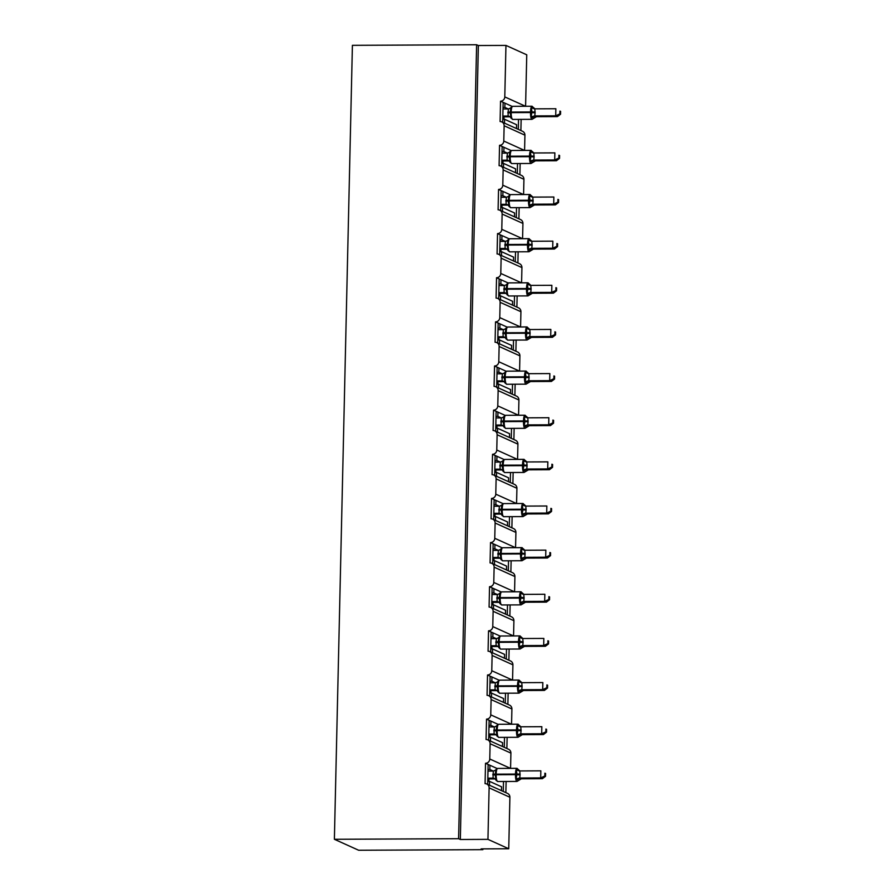 <?xml version="1.0" encoding="UTF-8"?>
<svg xmlns="http://www.w3.org/2000/svg" width="895" height="895" viewBox="0 0 895 895"><rect width="100%" height="100%" fill="white"/><g stroke="black" fill="none" stroke-linecap="round" stroke-linejoin="round"><path stroke-width="1.34" d="M502.699 122.313L503.147 102.343L500.551 101.169A4.274 4.117 114.3 0 0 504.791 96.906L505.955 45.41L478.355 45.533L476.621 44.75L352.406 45.332L334.383 839.286L358.649 850.25L482.864 849.668L482.886 848.874M500.551 101.169L500.092 121.541A4.274 4.117 -65.7 0 1 504.131 125.759L503.784 141.041A4.274 4.117 114.3 0 1 499.544 145.303L499.086 165.676A4.274 4.117 -65.7 0 1 503.135 169.905L502.789 185.175A4.274 4.117 114.3 0 1 498.549 189.449L498.09 209.822A4.274 4.117 -65.7 0 1 502.129 214.039L501.782 229.321A4.274 4.117 114.3 0 1 497.542 233.584L497.083 253.956A4.274 4.117 -65.7 0 1 501.133 258.185L500.786 273.456A4.274 4.117 114.3 0 1 496.546 277.73L496.087 298.091A4.274 4.117 -65.7 0 1 500.126 302.32L499.779 317.602A4.274 4.117 114.3 0 1 495.539 321.864L495.08 342.237A4.274 4.117 -65.7 0 1 499.119 346.466L498.783 361.737A4.274 4.117 114.3 0 1 494.543 365.999L494.074 386.371A4.274 4.117 -65.7 0 1 498.123 390.6L497.777 405.882A4.274 4.117 114.3 0 1 493.537 410.145L493.078 430.517A4.274 4.117 -65.7 0 1 497.117 434.746L496.77 450.017A4.274 4.117 114.3 0 1 492.541 454.28L492.071 474.652A4.274 4.117 -65.7 0 1 496.121 478.881L495.774 494.163A4.274 4.117 114.3 0 1 491.534 498.425L491.075 518.798A4.274 4.117 -65.7 0 1 495.114 523.016L494.767 538.298A4.274 4.117 114.3 0 1 490.538 542.56L490.068 562.933A4.274 4.117 -65.7 0 1 494.118 567.161L493.772 582.444A4.274 4.117 114.3 0 1 489.531 586.706L489.073 607.078A4.274 4.117 -65.7 0 1 493.111 611.296L492.765 626.578A4.274 4.117 114.3 0 1 488.536 630.841L488.066 651.213A4.274 4.117 -65.7 0 1 492.116 655.442L491.769 670.724A4.274 4.117 114.3 0 1 487.529 674.987L487.07 695.359A4.274 4.117 -65.7 0 1 491.109 699.577L490.762 714.859A4.274 4.117 114.3 0 1 486.533 719.121L486.063 739.494A4.274 4.117 -65.7 0 1 490.113 743.723L489.766 758.994A4.274 4.117 114.3 0 1 485.526 763.267L488.122 764.442L487.674 784.412M485.526 763.267L485.068 783.64A4.274 4.117 -65.7 0 1 486.723 783.986L507.521 793.395A4.274 4.117 -65.7 0 1 509.904 797.266L508.74 848.762L487.943 839.353L460.332 839.488L478.355 45.533M488.122 764.442L489.923 765.247L489.833 769.499L493.29 771.065L487.976 771.087M489.923 765.247L497.128 768.514M489.833 769.499L488.01 769.51M503.493 781.492L503.27 791.471M506.122 781.48L505.865 792.646M486.533 719.121L489.129 720.296L488.67 740.277M489.129 720.296L490.93 721.113L490.829 725.353L494.297 726.919L488.972 726.953M490.93 721.113L498.135 724.368M490.829 725.353L489.017 725.364M504.5 737.357L504.277 747.325M507.129 737.335L506.872 748.5M487.529 674.987L490.124 676.161L489.677 696.131M490.124 676.161L491.937 676.978L491.836 681.218L495.293 682.784M491.937 676.978L499.142 680.234M491.836 681.218L490.012 681.229M505.496 693.211L505.272 703.19M508.125 693.2L507.868 704.365M488.536 630.841L491.131 632.015L490.673 651.996M491.131 632.015L492.932 632.832L492.832 637.072L496.3 638.638M492.932 632.832L500.137 636.088M492.832 637.072L491.019 637.083M506.503 649.076L506.279 659.044M509.132 649.065L508.875 660.219M489.531 586.706L492.127 587.881L491.679 607.862M492.127 587.881L493.939 588.697L493.839 592.938L497.296 594.504M493.939 588.697L501.144 591.953M493.839 592.938L492.015 592.949M507.499 604.93L507.275 614.91M510.128 604.919L509.881 616.084M490.538 542.56L493.134 543.735L492.675 563.716M493.134 543.735L494.935 544.552L494.845 548.803L498.302 550.358M494.935 544.552L502.14 547.807M494.845 548.803L493.022 548.803M508.505 560.796L508.282 570.764M511.134 560.785L510.877 571.939M491.534 498.425L494.141 499.6L493.682 519.581M494.141 499.6L495.942 500.417L495.841 504.657L499.298 506.223L493.984 506.246M495.942 500.417L503.147 503.672M495.841 504.657L494.018 504.668M509.501 516.65L509.277 526.629M512.13 516.639L511.884 527.804M492.541 454.28L495.136 455.454L494.689 475.435M495.136 455.454L496.938 456.271L496.848 460.522L500.305 462.077L494.991 462.111M496.938 456.271L504.142 459.527M496.848 460.522L495.024 460.522M510.508 472.515L510.284 482.483M513.137 472.504L512.88 483.658M493.537 410.145L496.143 411.32L495.685 431.3M496.143 411.32L497.944 412.136L497.844 416.376L501.301 417.943L495.987 417.965M497.944 412.136L505.149 415.392M497.844 416.376L496.02 416.388M511.515 428.369L511.28 438.349M514.133 428.358L513.887 439.523M494.543 365.999L497.139 367.174L496.691 387.155M497.139 367.174L498.94 367.99L498.851 372.242L502.308 373.797L496.993 373.83M498.94 367.99L506.145 371.246M498.851 372.242L497.027 372.242M512.511 384.235L512.287 394.203M515.14 384.223L514.882 395.389M495.539 321.864L498.146 323.039L497.687 343.02M498.146 323.039L499.947 323.856L499.846 328.096L503.303 329.662L497.989 329.684M499.947 323.856L507.152 327.111M499.846 328.096L498.023 328.107M513.517 340.089L513.283 350.068M516.135 340.078L515.889 351.243M496.546 277.73L499.142 278.904L498.694 298.874M499.142 278.904L500.943 279.71L500.853 283.961L504.31 285.527L498.996 285.55M500.943 279.71L508.147 282.977M500.853 283.961L499.03 283.972M514.513 295.954L514.289 305.933M517.142 295.943L516.885 307.108M497.542 233.584L500.148 234.758L499.69 254.739M500.148 234.758L501.95 235.575L501.849 239.815L505.306 241.381M501.95 235.575L509.154 238.831M501.849 239.815L500.025 239.826M515.52 251.808L515.285 261.787M518.138 251.797L517.892 262.962M498.549 189.449L501.144 190.624L500.697 210.594M501.144 190.624L502.945 191.429L502.856 195.681L506.313 197.247M502.945 191.429L510.15 194.696M502.856 195.681L501.032 195.692M516.516 207.674L516.292 217.653M519.145 207.662L518.887 218.827M499.544 145.303L502.151 146.478L501.692 166.459M502.151 146.478L503.952 147.295L503.851 151.535L507.32 153.101M503.952 147.295L511.157 150.55M503.851 151.535L502.039 151.546M517.523 163.539L517.299 173.507M520.152 163.516L519.894 174.682M501.468 790.654L501.558 786.806L489.565 781.38L487.741 781.391M489.475 785.228L489.565 781.38M502.464 746.508L502.554 742.66L490.561 737.245L488.737 737.245M490.471 741.094L490.561 737.245M503.471 702.374L503.561 698.525L491.568 693.099L489.744 693.11M491.478 696.948L491.568 693.099M504.478 658.228L504.556 654.379L492.563 648.965L490.751 648.965M492.485 652.813L492.563 648.965M505.474 614.093L505.563 610.245L493.57 604.819L491.747 604.83M493.481 608.667L493.57 604.819M506.481 569.947L506.559 566.099L494.566 560.684L492.753 560.695M494.487 564.532L494.566 560.684M507.476 525.812L507.566 521.964L495.573 516.538L493.749 516.549M495.483 520.387L495.573 516.538M508.483 481.678L508.561 477.818L496.568 472.403L494.756 472.415M496.49 476.252L496.568 472.403M509.479 437.532L509.568 433.683L497.575 428.257L495.752 428.269M497.486 432.106L497.575 428.257M510.486 393.397L510.575 389.549L498.582 384.123L496.759 384.134M498.493 387.971L498.582 384.123M511.481 349.251L511.571 345.403L499.578 339.977L497.754 339.988M499.488 343.837L499.578 339.977M512.488 305.117L512.578 301.268L500.585 295.842L498.761 295.853M500.495 299.691L500.585 295.842M513.484 260.971L513.573 257.122L501.58 251.708L499.757 251.708M501.491 255.556L501.58 251.708M514.491 216.836L514.58 212.988L502.587 207.562L500.764 207.573M502.498 211.41L502.587 207.562M515.486 172.69L515.576 168.842L503.583 163.427L501.759 163.427M503.493 167.275L503.583 163.427M503.147 102.343L504.948 103.16L504.858 107.4L508.315 108.966M504.948 103.16L512.164 106.415M504.858 107.4L503.035 107.411M518.518 119.393L518.294 129.372M521.147 119.382L520.89 130.547M516.493 128.556L516.583 124.707L504.59 119.281L502.766 119.292M504.5 123.13L504.59 119.281M487.943 839.353L489.106 787.857A4.274 4.117 -65.7 0 0 486.723 783.986M482.864 849.668L481.13 848.885L508.74 848.762M525.589 106.27L526.752 54.808L505.955 45.41M524.582 150.416L524.929 135.167A4.274 4.117 -65.7 0 0 522.546 131.296L501.748 121.888M523.586 194.551L523.933 179.302A4.274 4.117 -65.7 0 0 521.55 175.431L500.752 166.034M522.579 238.685L522.926 223.448A4.274 4.117 -65.7 0 0 520.543 219.566L499.746 210.168M521.584 282.831L521.93 267.583A4.274 4.117 -65.7 0 0 519.547 263.712L498.75 254.314M520.577 326.966L520.924 311.717A4.274 4.117 -65.7 0 0 518.541 307.846L497.743 298.449M519.581 371.112L519.917 355.863A4.274 4.117 -65.7 0 0 517.545 351.992L496.747 342.595M518.574 415.246L518.921 399.998A4.274 4.117 -65.7 0 0 516.538 396.127L495.74 386.729M517.567 459.392L517.914 444.144A4.274 4.117 -65.7 0 0 515.542 440.273L494.745 430.864M516.572 503.527L516.918 488.278A4.274 4.117 -65.7 0 0 514.535 484.408L493.738 475.01M515.565 547.673L515.912 532.424A4.274 4.117 -65.7 0 0 513.529 528.553L492.731 519.145M514.569 591.808L514.916 576.559A4.274 4.117 -65.7 0 0 512.533 572.688L491.735 563.291M513.562 635.953L513.909 620.705A4.274 4.117 -65.7 0 0 511.526 616.834L490.728 607.425M512.567 680.088L512.913 664.84A4.274 4.117 -65.7 0 0 510.53 660.969L489.733 651.571M511.56 724.234L511.906 708.985A4.274 4.117 -65.7 0 0 509.523 705.115L488.726 695.706M510.564 768.369L510.911 753.12A4.274 4.117 -65.7 0 0 508.528 749.249L487.73 739.852M460.332 839.488L458.598 838.704L476.621 44.75M334.383 839.286L458.598 838.704M504.332 102.869L503.135 102.88M503.337 147.015L502.14 147.015M502.33 191.15L501.133 191.161M501.334 235.295L500.137 235.295M500.327 279.43L499.13 279.441M499.32 323.576L498.135 323.576M498.325 367.711L497.128 367.722M497.318 411.857L496.132 411.857M496.322 455.991L495.125 456.002M495.315 500.137L494.118 500.137M494.32 544.272L493.123 544.283M493.313 588.418L492.116 588.418M492.317 632.552L491.12 632.564M491.31 676.698L490.113 676.698M490.315 720.833L489.117 720.833M489.308 764.968L488.111 764.979M510.027 108.452A3.132 3.11 29.6 0 0 511 107.411L510.139 112.725L511.269 118.464M560.55 114.224L560.617 111.394L559.923 111.081L559.856 113.911L560.55 114.224L557.428 116.596L536.485 116.697A3.132 3.11 29.6 0 0 533.7 118.241L531.093 116.853L531.966 111.774L531.306 107.736L533.935 107.903M557.428 116.596L555.706 115.813L534.751 115.914L536.485 116.697L532.033 119.326A6.12 1.499 -90.3 0 1 531.865 119.292A6.12 1.499 -90.3 0 1 530.511 112.535L535.109 112.804L534.751 115.914A3.132 2.651 -78.8 0 0 532.402 117.659M559.856 113.911L555.706 115.813L555.862 108.742L534.785 108.843L535.109 112.804M559.923 111.081L560.617 111.394M503.001 108.989L508.338 108.966L511.437 107.825M502.822 116.853L509.792 116.82L508.047 116.048L508.338 108.966M502.845 116.059L508.058 116.037M511.235 116.954L508.181 116.037M531.093 116.853L534.628 115.914M531.306 107.736L534.293 108.787M509.031 152.586A3.132 3.11 29.6 0 0 509.993 151.557L509.143 156.86L510.262 162.599M559.543 158.359L559.61 155.54L558.916 155.227L558.86 158.046L559.543 158.359L556.433 160.742L535.478 160.843A3.132 3.11 29.6 0 0 532.704 162.387L530.097 160.999L530.97 155.909L530.299 151.87L532.939 152.038M556.433 160.742L554.699 159.959L533.756 160.048L535.49 160.831L531.026 163.472A6.12 1.499 -90.3 0 1 530.858 163.438A6.12 1.499 -90.3 0 1 529.504 156.681L534.102 156.938L533.756 160.048A3.132 2.651 -78.8 0 0 531.395 161.794M558.86 158.046L554.699 159.959L554.855 152.877L533.789 152.978L534.102 156.938M558.916 155.227L559.61 155.54M501.994 153.134L507.342 153.101L510.441 151.96M501.815 160.999L508.785 160.966L507.051 160.183L507.342 153.101M501.838 160.205L507.051 160.183A3.132 3.11 29.6 0 1 509.758 161.894M510.228 161.089L507.174 160.183M530.097 160.999L533.621 160.06M530.299 151.87L533.286 152.922M508.024 196.732A3.132 3.11 29.6 0 0 508.998 195.692L508.136 201.006L509.266 206.745M558.547 202.505L558.614 199.674L557.921 199.361L557.853 202.192L558.547 202.505L555.426 204.877L534.483 204.977A3.132 3.11 29.6 0 0 531.697 206.521L529.09 205.134L529.963 200.055L529.303 196.016L531.932 196.184M555.426 204.877L553.692 204.094L532.749 204.194L534.483 204.977L530.03 207.606A6.12 1.499 -90.3 0 1 529.862 207.573A6.12 1.499 -90.3 0 1 528.509 200.816L533.107 201.084L532.749 204.194M557.853 202.192L553.692 204.094L553.86 197.023L532.782 197.113L533.107 201.084M557.921 199.361L558.614 199.674M500.999 197.269L506.335 197.247L509.434 196.106M500.82 205.134L507.778 205.1L506.044 204.328L506.335 197.247M500.831 204.34L506.055 204.317A3.132 3.11 29.6 0 1 508.763 206.04M509.233 205.235L506.178 204.317M529.09 205.134L532.626 204.194M529.303 196.016L532.279 197.068M507.029 240.867A3.132 3.11 29.6 0 0 507.991 239.838L507.141 245.14L508.259 250.88M557.54 246.64L557.607 243.82L556.914 243.507L556.858 246.326L557.54 246.64L554.43 249.023L533.476 249.112A3.132 3.11 29.6 0 0 530.701 250.667L528.095 249.28L528.945 245.04L528.296 240.151L530.936 240.319M554.43 249.023L552.696 248.239L531.742 248.329L533.487 249.112L529.023 251.752A6.12 1.499 -90.3 0 1 528.856 251.719A6.12 1.499 -90.3 0 1 527.502 244.962L532.1 245.219L531.742 248.329M556.858 246.326L552.696 248.239L552.853 241.158L531.787 241.258L532.1 245.219M556.914 243.507L557.607 243.82M499.992 241.404L505.328 241.381L508.438 240.24M499.813 249.269L506.783 249.246L505.048 248.463L505.328 241.381M499.835 248.486L505.048 248.463A3.132 3.11 29.6 0 1 507.756 250.175M508.226 249.369L505.172 248.463M528.095 249.28L531.619 248.34M528.296 240.151L531.283 241.202M506.022 285.013A3.132 3.11 29.6 0 0 506.995 283.972L506.134 289.275L507.264 295.026M556.545 290.786L556.612 287.955L555.918 287.642L555.851 290.472L556.545 290.786L553.423 293.157L551.689 292.374L530.746 292.475L532.48 293.247A3.132 3.11 29.6 0 0 529.695 294.802L527.088 293.415L527.961 288.324L527.289 284.297L529.929 284.465M553.423 293.157L532.357 293.258L528.028 295.887A6.12 1.499 -90.3 0 1 527.86 295.853A6.12 1.499 -90.3 0 1 526.506 289.096L531.104 289.365L530.746 292.475M555.851 290.472L551.689 292.374L551.857 285.304L530.78 285.393L531.104 289.365M555.918 287.642L556.612 287.955M498.817 293.415L505.776 293.381L504.042 292.609L504.332 285.516L507.431 284.386M498.828 292.62L504.042 292.598A3.132 3.11 29.6 0 1 506.76 294.321M507.23 293.515L504.176 292.598M527.088 293.415L530.623 292.475M527.289 284.297L530.276 285.348M505.015 329.147A3.132 3.11 29.6 0 0 505.988 328.118L505.138 333.421L506.257 339.16M555.538 334.92L555.605 332.101L554.911 331.788L554.844 334.607L555.538 334.92L552.428 337.303L531.473 337.393A3.132 3.11 29.6 0 0 528.699 338.948L526.081 337.56L526.942 333.32L526.294 328.431L528.923 328.599M552.428 337.303L550.693 336.52L529.739 336.609L531.485 337.393L527.021 340.033A6.12 1.499 -90.3 0 1 526.853 339.988A6.12 1.499 -90.3 0 1 525.499 333.231L530.097 333.499L529.739 336.609M554.844 334.607L550.693 336.52L550.85 329.438L529.784 329.539L530.097 333.499M554.911 331.788L555.605 332.101M497.81 337.549L504.78 337.516L503.046 336.744L503.326 329.662L506.436 328.521M497.833 336.766L503.046 336.733A3.132 3.11 29.6 0 1 505.753 338.455M506.223 337.65L503.169 336.744M526.081 337.56L529.616 336.621M526.294 328.431L529.281 329.483M504.019 373.293A3.132 3.11 29.6 0 0 504.993 372.253L504.131 377.556L505.261 383.306M554.542 379.066L554.609 376.236L553.915 375.922L553.848 378.753L554.542 379.066L551.421 381.438L530.478 381.538A3.132 3.11 29.6 0 0 527.692 383.082L525.085 381.695L525.958 376.605L525.287 372.566L527.927 372.745M551.421 381.438L549.687 380.655L528.744 380.755L530.478 381.538L526.025 384.168A6.12 1.499 -90.3 0 1 525.857 384.134A6.12 1.499 -90.3 0 1 524.504 377.377L529.102 377.634L528.744 380.755M553.848 378.753L549.687 380.655L549.854 373.584L528.777 373.674L529.102 377.634M553.915 375.922L554.609 376.236M496.814 381.695L503.773 381.662L502.039 380.89L502.33 373.797L505.429 372.667M496.826 380.901L502.039 380.878A3.132 3.11 29.6 0 1 504.758 382.601M505.216 381.785L502.162 380.878M525.085 381.695L528.621 380.755M525.287 372.566L528.274 373.618M503.012 417.428A3.132 3.11 29.6 0 0 503.986 416.399L503.135 421.702L504.254 427.441M553.535 423.201L553.602 420.381L552.909 420.068L552.841 422.887L553.535 423.201L550.425 425.584L548.691 424.801L527.737 424.89L529.482 425.673A3.132 3.11 29.6 0 0 526.685 427.228L524.078 425.841L524.94 421.601L524.291 416.712L526.92 416.88M550.425 425.584L529.348 425.684L525.018 428.313A6.12 1.499 -90.3 0 1 524.85 428.269A6.12 1.499 -90.3 0 1 523.497 421.511L528.095 421.78L527.737 424.89M552.841 422.887L548.691 424.801L548.848 417.719L527.781 417.82L528.095 421.78M552.909 420.068L553.602 420.381M495.808 425.83L502.777 425.796L501.043 425.024L501.323 417.943L504.422 416.801M495.83 425.047L501.043 425.013A3.132 3.11 29.6 0 1 503.751 426.736M504.221 425.93L501.166 425.024M524.078 425.841L527.614 424.901M524.291 416.712L527.278 417.764M502.017 461.574A3.132 3.11 29.6 0 0 502.979 460.533L502.129 465.836L503.247 471.575M552.539 467.347L552.595 464.516L551.913 464.203L551.846 467.033L552.539 467.347L549.418 469.718L528.475 469.819A3.132 3.11 29.6 0 0 525.689 471.363L523.083 469.976L523.955 464.885L523.284 460.847L525.924 461.026M549.418 469.718L547.684 468.935L526.741 469.036L528.475 469.819L524.011 472.448A6.12 1.499 -90.3 0 1 523.855 472.415A6.12 1.499 -90.3 0 1 522.501 465.657L527.088 465.915L526.741 469.036A3.132 2.651 -78.8 0 0 524.392 470.781M551.846 467.033L547.684 468.935L547.852 461.865L526.775 461.954L527.088 465.915M551.913 464.203L552.595 464.516M494.812 469.976L501.771 469.942L500.036 469.159L500.327 462.077L503.426 460.947M494.823 469.181L500.036 469.159A3.132 3.11 29.6 0 1 502.744 470.882M503.214 470.065L500.16 469.159M523.083 469.976L526.618 469.036M523.284 460.847L526.271 461.898M501.01 505.709A3.132 3.11 29.6 0 0 501.983 504.679L501.122 509.982L502.252 515.721M551.533 511.481L551.6 508.651L550.906 508.349L550.839 511.168L551.533 511.481L548.422 513.853L527.468 513.954A3.132 3.11 29.6 0 0 524.683 515.509L522.076 514.122L522.937 509.881L522.288 504.993L524.917 505.16M548.422 513.853L546.688 513.07L525.734 513.171L527.479 513.954L523.016 516.594A6.12 1.499 -90.3 0 1 522.848 516.549A6.12 1.499 -90.3 0 1 521.494 509.792L526.092 510.06L525.734 513.171A3.132 2.651 -78.8 0 0 523.385 514.916M550.839 511.168L546.688 513.07L546.845 505.999L525.779 506.1L526.092 510.06M550.906 508.349L551.6 508.651M493.805 514.11L500.775 514.077L499.03 513.305L499.32 506.223L502.419 505.082M493.827 513.316L499.041 513.294A3.132 3.11 29.6 0 1 501.748 515.017M502.218 514.211L499.164 513.294M522.076 514.122L525.611 513.171M522.288 504.993L525.275 506.044M500.014 549.854A3.132 3.11 29.6 0 0 500.976 548.814L500.126 554.117L501.245 559.856M550.537 555.627L550.593 552.797L549.899 552.483L549.843 555.314L550.537 555.627L547.416 557.999L526.473 558.1A3.132 3.11 29.6 0 0 523.687 559.644L521.08 558.256L521.953 553.166L521.282 549.127L523.922 549.306M547.416 557.999L545.681 557.216L524.738 557.317L526.473 558.1L522.009 560.729A6.12 1.499 -90.3 0 1 521.841 560.695A6.12 1.499 -90.3 0 1 520.498 553.938L525.085 554.195L524.738 557.317A3.132 2.651 -78.8 0 0 522.389 559.062M549.843 555.314L545.681 557.216L545.849 550.145L524.772 550.235L525.085 554.195M549.899 552.483L550.593 552.797M492.988 550.391L498.325 550.358L501.424 549.228M492.809 558.256L499.768 558.223L498.034 557.44L498.325 550.358M492.821 557.462L498.034 557.44A3.132 3.11 29.6 0 1 500.741 559.162M501.211 558.346L498.157 557.44M521.08 558.256L524.615 557.317M521.282 549.127L524.269 550.179M499.007 593.989A3.132 3.11 29.6 0 0 499.981 592.96L499.119 598.263L500.249 604.002M549.53 599.762L549.597 596.931L548.903 596.618L548.836 599.449L549.53 599.762L546.42 602.134L525.466 602.234A3.132 3.11 29.6 0 0 522.68 603.789L520.073 602.402L520.946 597.312L520.286 593.273L522.915 593.441M546.42 602.134L544.686 601.35L523.732 601.451L525.466 602.234L521.013 604.875A6.12 1.499 -90.3 0 1 520.845 604.83A6.12 1.499 -90.3 0 1 519.492 598.073L524.09 598.341L523.732 601.451A3.132 2.651 -78.8 0 0 521.382 603.196M548.836 599.449L544.686 601.35L544.842 594.28L523.765 594.381L524.09 598.341M548.903 596.618L549.597 596.931M491.981 594.526L497.318 594.504L500.417 593.363M491.803 602.391L498.772 602.357L497.027 601.585L497.318 594.504M491.825 601.597L497.038 601.574M500.215 602.492L497.161 601.574M520.073 602.402L523.609 601.451M520.286 593.273L523.273 594.325M498.012 638.135A3.132 3.11 29.6 0 0 498.974 637.095L498.123 642.397L499.242 648.137M548.534 643.908L548.59 641.077L547.897 640.764L547.841 643.594L548.534 643.908L545.413 646.279L524.47 646.38A3.132 3.11 29.6 0 0 521.684 647.924L519.078 646.537L519.95 641.447L519.279 637.408L521.919 637.587M545.413 646.279L543.679 645.496L522.736 645.597L524.47 646.38L520.006 649.009A6.12 1.499 -90.3 0 1 519.838 648.976A6.12 1.499 -90.3 0 1 518.496 642.218L523.083 642.476L522.736 645.597A3.132 2.651 -78.8 0 0 520.387 647.331M547.841 643.594L543.679 645.496L543.836 638.426L522.769 638.515L523.083 642.476M547.897 640.764L548.59 641.077M490.975 638.672L496.322 638.638L499.421 637.497M490.807 646.537L497.765 646.503L496.031 645.72L496.322 638.638M490.818 645.742L496.031 645.72A3.132 3.11 29.6 0 1 498.739 647.432M499.209 646.626L496.154 645.72M519.078 646.537L522.613 645.597M519.279 637.408L522.266 638.459M497.005 682.27A3.132 3.11 29.6 0 0 497.978 681.229L497.117 686.543L498.246 692.282M547.527 688.042L547.595 685.212L546.901 684.899L546.834 687.729L547.527 688.042L544.406 690.414L523.463 690.515A3.132 3.11 29.6 0 0 520.677 692.059L518.071 690.671L518.943 685.592L518.283 681.554L520.912 681.721M544.406 690.414L542.683 689.631L521.729 689.732L523.463 690.515L519.01 693.144A6.12 1.499 -90.3 0 1 518.843 693.11A6.12 1.499 -90.3 0 1 517.489 686.353L522.087 686.622L521.729 689.732M546.834 687.729L542.683 689.631L542.84 682.561L521.763 682.661L522.087 686.622M546.901 684.899L547.595 685.212M489.979 682.807L495.315 682.784L498.414 681.643M489.8 690.671L496.77 690.638L495.024 689.866L495.315 682.784M489.822 689.877L495.036 689.855A3.132 3.11 29.6 0 1 497.743 691.578M498.213 690.772L495.159 689.855M518.071 690.671L521.606 689.732M518.283 681.554L521.27 682.605M496.009 726.404A3.132 3.11 29.6 0 0 496.971 725.375L496.121 730.678L497.24 736.417M546.532 732.177L546.588 729.358L545.894 729.045L545.838 731.864L546.532 732.177L543.41 734.56L541.676 733.777L520.733 733.866L522.467 734.65A3.132 3.11 29.6 0 0 519.682 736.205L517.075 734.817L517.948 729.727L517.276 725.688L519.917 725.856M543.41 734.56L522.333 734.661L518.004 737.29A6.12 1.499 -90.3 0 1 517.836 737.256A6.12 1.499 -90.3 0 1 516.482 730.499L521.08 730.756L520.733 733.866M545.838 731.864L541.676 733.777L541.833 726.695L520.767 726.796L521.08 730.756M545.894 729.045L546.588 729.358M488.793 734.817L495.763 734.784L494.029 734.001L494.32 726.919L497.419 725.778M488.815 734.023L494.029 734.001A3.132 3.11 29.6 0 1 496.736 735.712M497.206 734.907L494.152 734.001M517.075 734.817L520.599 733.878M517.276 725.688L520.264 726.74M495.002 770.55A3.132 3.11 29.6 0 0 495.975 769.51L495.114 774.824L496.244 780.563M545.525 776.323L545.592 773.493L544.898 773.179L544.831 776.01L545.525 776.323L542.404 778.695L540.681 777.912L519.726 778.012L521.461 778.784A3.132 3.11 29.6 0 0 518.675 780.339L516.068 778.952L516.941 773.873L516.281 769.834L518.91 770.002M542.404 778.695L521.337 778.795L517.008 781.424A6.12 1.499 -90.3 0 1 516.84 781.391A6.12 1.499 -90.3 0 1 515.486 774.634L520.084 774.902L519.726 778.012M544.831 776.01L540.681 777.912L540.837 770.841L519.76 770.942L520.084 774.902M544.898 773.179L545.592 773.493M487.797 778.952L494.756 778.918L493.022 778.147L493.313 771.065L496.412 769.924M487.82 778.158L493.033 778.135A3.132 3.11 29.6 0 1 495.74 779.858M496.21 779.053L493.156 778.135M516.068 778.952L519.603 778.012M516.281 769.834L519.268 770.886M489.106 787.857L509.904 797.266M489.766 758.994L510.486 768.369M490.113 743.723L510.911 753.12M490.762 714.859L511.492 724.234M491.109 699.577L511.906 708.985M491.769 670.724L512.488 680.088M492.116 655.442L512.913 664.84M492.765 626.578L513.495 635.953M493.111 611.296L513.909 620.705M493.772 582.444L514.502 591.808M494.118 567.161L514.916 576.559M494.767 538.298L515.498 547.673M495.114 523.016L515.912 532.424M495.774 494.163L516.505 503.527M496.121 478.881L516.918 488.278M496.77 450.017L517.5 459.392M497.117 434.746L517.914 444.144M497.777 405.882L518.507 415.246M498.123 390.6L518.921 399.998M498.783 361.737L519.503 371.112M499.119 346.466L519.917 355.863M499.779 317.602L520.51 326.966M500.126 302.32L520.924 311.717M500.786 273.456L521.505 282.831M501.133 258.185L521.93 267.583M501.782 229.321L522.512 238.685M502.129 214.039L522.926 223.448M502.789 185.175L523.508 194.551M503.135 169.905L523.933 179.302M503.784 141.041L524.515 150.416M504.131 125.759L524.929 135.167M504.791 96.906L525.51 106.27M507.845 112.927L511.19 112.625A6.12 1.499 89.7 0 0 512.544 119.382A6.12 1.499 89.7 0 0 512.712 119.427L532.033 119.326M512.835 106.371A6.12 1.499 89.7 0 0 512.667 106.326A6.12 1.499 89.7 0 0 511.213 111.774L511.19 112.625L530.511 112.535L530.534 111.685A6.12 1.499 -90.3 0 1 531.988 106.236A6.12 1.499 -90.3 0 1 532.156 106.281M535.12 111.953L507.857 112.076M510.765 117.76A3.132 3.11 29.6 0 0 508.047 116.048M532.637 107.31A3.132 2.651 -78.8 0 0 534.36 108.798M506.839 157.072L510.184 156.77A6.12 1.499 89.7 0 0 511.537 163.528A6.12 1.499 89.7 0 0 511.705 163.561L531.026 163.472M511.839 150.505A6.12 1.499 89.7 0 0 511.671 150.472A6.12 1.499 89.7 0 0 510.206 155.92L510.184 156.77L529.504 156.681L529.527 155.831A6.12 1.499 -90.3 0 1 530.992 150.382A6.12 1.499 -90.3 0 1 531.16 150.416M534.125 156.088L506.861 156.222M531.63 151.456A3.132 2.651 -78.8 0 0 533.353 152.933M505.843 201.207L509.188 200.905A6.12 1.499 89.7 0 0 510.542 207.662A6.12 1.499 89.7 0 0 510.709 207.696L530.03 207.606M510.832 194.651A6.12 1.499 89.7 0 0 510.665 194.607A6.12 1.499 89.7 0 0 509.199 200.055L509.188 200.905L528.509 200.816L528.531 199.965A6.12 1.499 -90.3 0 1 529.985 194.517A6.12 1.499 -90.3 0 1 530.153 194.562M533.118 200.234L505.854 200.357M532.782 204.194A3.132 2.651 -78.8 0 0 530.399 205.94M530.634 195.591A3.132 2.651 -78.8 0 0 532.357 197.079M504.836 245.342L508.181 245.051A6.12 1.499 89.7 0 0 509.535 251.808A6.12 1.499 89.7 0 0 509.702 251.842L529.023 251.752M509.826 238.786A6.12 1.499 89.7 0 0 509.669 238.752A6.12 1.499 89.7 0 0 508.203 244.201L508.181 245.051L527.502 244.962L527.524 244.111A6.12 1.499 -90.3 0 1 528.99 238.663A6.12 1.499 -90.3 0 1 529.158 238.696M532.122 244.369L504.858 244.503M531.775 248.34A3.132 2.651 -78.8 0 0 529.392 250.074M529.627 239.737A3.132 2.651 -78.8 0 0 531.35 241.214M503.829 289.488L507.185 289.186A6.12 1.499 89.7 0 0 508.539 295.943A6.12 1.499 89.7 0 0 508.696 295.976L528.028 295.887M508.83 282.932A6.12 1.499 89.7 0 0 508.662 282.887A6.12 1.499 89.7 0 0 507.196 288.335L507.185 289.186L526.506 289.096L526.528 288.246A6.12 1.499 -90.3 0 1 527.983 282.798A6.12 1.499 -90.3 0 1 528.151 282.842M531.115 288.514L503.851 288.637M530.78 292.475A3.132 2.651 -78.8 0 0 528.397 294.22M528.632 283.872A3.132 2.651 -78.8 0 0 530.355 285.36M502.833 333.622L506.178 333.332A6.12 1.499 89.7 0 0 507.532 340.089A6.12 1.499 89.7 0 0 507.7 340.122L527.021 340.033M507.823 327.067A6.12 1.499 89.7 0 0 507.666 327.033A6.12 1.499 89.7 0 0 506.201 332.481L506.178 333.332L525.499 333.231L525.522 332.392A6.12 1.499 -90.3 0 1 526.987 326.943A6.12 1.499 -90.3 0 1 527.155 326.977M530.12 332.649L502.856 332.783M529.773 336.621A3.132 2.651 -78.8 0 0 527.39 338.355M527.625 328.017A3.132 2.651 -78.8 0 0 529.348 329.494M501.826 377.768L505.183 377.466A6.12 1.499 89.7 0 0 506.525 384.223A6.12 1.499 89.7 0 0 506.693 384.257L526.025 384.168M506.827 371.212A6.12 1.499 89.7 0 0 506.659 371.168A6.12 1.499 89.7 0 0 505.194 376.616L505.183 377.466L524.504 377.377L524.515 376.526A6.12 1.499 -90.3 0 1 525.98 371.078A6.12 1.499 -90.3 0 1 526.148 371.112M529.113 376.795L501.849 376.918M528.777 380.755A3.132 2.651 -78.8 0 0 526.394 382.501M526.629 372.152A3.132 2.651 -78.8 0 0 528.352 373.64M500.831 421.903L504.176 421.601A6.12 1.499 89.7 0 0 505.53 428.358A6.12 1.499 89.7 0 0 505.697 428.403L525.018 428.313M505.82 415.347A6.12 1.499 89.7 0 0 505.653 415.314A6.12 1.499 89.7 0 0 504.198 420.762L504.176 421.601L523.497 421.511L523.519 420.672A6.12 1.499 -90.3 0 1 524.985 415.224A6.12 1.499 -90.3 0 1 525.152 415.258M528.117 420.93L500.853 421.053M527.77 424.901A3.132 2.651 -78.8 0 0 525.387 426.635M525.622 416.298A3.132 2.651 -78.8 0 0 527.345 417.775M499.824 466.049L503.18 465.747A6.12 1.499 89.7 0 0 504.523 472.504A6.12 1.499 89.7 0 0 504.69 472.538L524.011 472.448M504.825 459.482A6.12 1.499 89.7 0 0 504.657 459.448A6.12 1.499 89.7 0 0 503.191 464.897L503.18 465.747L522.501 465.657L522.512 464.807A6.12 1.499 -90.3 0 1 523.978 459.359A6.12 1.499 -90.3 0 1 524.146 459.392M527.11 465.076L499.846 465.199M524.627 460.433A3.132 2.651 -78.8 0 0 526.35 461.909M498.828 510.184L502.173 509.881A6.12 1.499 89.7 0 0 503.527 516.639A6.12 1.499 89.7 0 0 503.695 516.683L523.016 516.594M503.818 503.628A6.12 1.499 89.7 0 0 503.65 503.594A6.12 1.499 89.7 0 0 502.196 509.031L502.173 509.881L521.494 509.792L521.516 508.942A6.12 1.499 -90.3 0 1 522.982 503.505A6.12 1.499 -90.3 0 1 523.139 503.538M526.115 509.21L498.839 509.333M523.62 504.579A3.132 2.651 -78.8 0 0 525.343 506.055M497.821 554.329L501.166 554.027A6.12 1.499 89.7 0 0 502.52 560.785A6.12 1.499 89.7 0 0 502.688 560.818L522.009 560.729M502.822 547.762A6.12 1.499 89.7 0 0 502.654 547.729A6.12 1.499 89.7 0 0 501.189 553.177L501.166 554.027L520.498 553.938L520.51 553.088A6.12 1.499 -90.3 0 1 521.975 547.639A6.12 1.499 -90.3 0 1 522.143 547.673M525.108 553.345L497.844 553.479M522.624 548.713A3.132 2.651 -78.8 0 0 524.347 550.19M496.826 598.464L500.171 598.162A6.12 1.499 89.7 0 0 501.524 604.919A6.12 1.499 89.7 0 0 501.692 604.964L521.013 604.875M501.815 591.908A6.12 1.499 89.7 0 0 501.647 591.875A6.12 1.499 89.7 0 0 500.193 597.312L500.171 598.162L519.492 598.073L519.514 597.222A6.12 1.499 -90.3 0 1 520.968 591.774A6.12 1.499 -90.3 0 1 521.136 591.819M524.112 597.491L496.837 597.614M499.746 603.297A3.132 3.11 29.6 0 0 497.027 601.585M521.617 592.859A3.132 2.651 -78.8 0 0 523.34 594.336M495.819 642.61L499.164 642.308A6.12 1.499 89.7 0 0 500.518 649.065A6.12 1.499 89.7 0 0 500.685 649.099L520.006 649.009M500.82 636.043A6.12 1.499 89.7 0 0 500.652 636.009A6.12 1.499 89.7 0 0 499.186 641.458L499.164 642.308L518.496 642.218L518.507 641.368A6.12 1.499 -90.3 0 1 519.973 635.92A6.12 1.499 -90.3 0 1 520.14 635.953M523.105 641.625L495.841 641.76M520.621 636.994A3.132 2.651 -78.8 0 0 522.333 638.471M494.823 686.745L498.168 686.443A6.12 1.499 89.7 0 0 499.522 693.2A6.12 1.499 89.7 0 0 499.69 693.245L519.01 693.144M499.813 680.189A6.12 1.499 89.7 0 0 499.645 680.144A6.12 1.499 89.7 0 0 498.191 685.592L498.168 686.443L517.489 686.353L517.511 685.503A6.12 1.499 -90.3 0 1 518.966 680.055A6.12 1.499 -90.3 0 1 519.134 680.099M522.098 685.771L494.834 685.894M521.763 689.743A3.132 2.651 -78.8 0 0 519.38 691.477M519.615 681.129A3.132 2.651 -78.8 0 0 521.337 682.616M493.816 730.891L497.161 730.588A6.12 1.499 89.7 0 0 498.515 737.346A6.12 1.499 89.7 0 0 498.683 737.379L518.004 737.29M498.817 724.323A6.12 1.499 89.7 0 0 498.649 724.29A6.12 1.499 89.7 0 0 497.184 729.738L497.161 730.588L516.482 730.499L516.505 729.649A6.12 1.499 -90.3 0 1 517.97 724.2A6.12 1.499 -90.3 0 1 518.138 724.234M521.103 729.906L493.839 730.04M520.756 733.878A3.132 2.651 -78.8 0 0 518.373 735.612M518.608 725.274A3.132 2.651 -78.8 0 0 520.331 726.751M492.821 775.025L496.166 774.723A6.12 1.499 89.7 0 0 497.519 781.48A6.12 1.499 89.7 0 0 497.687 781.514L517.008 781.424M497.81 768.469A6.12 1.499 89.7 0 0 497.642 768.425A6.12 1.499 89.7 0 0 496.188 773.873L496.166 774.723L515.486 774.634L515.509 773.783A6.12 1.499 -90.3 0 1 516.963 768.335A6.12 1.499 -90.3 0 1 517.131 768.38M520.096 774.052L492.832 774.175M519.76 778.024A3.132 2.651 -78.8 0 0 517.377 779.758M517.612 769.409A3.132 2.651 -78.8 0 0 519.335 770.897M503.997 116.853L503.941 119.281M502.99 160.988L502.934 163.427M501.994 205.134L501.938 207.562M500.987 249.269L500.931 251.708M499.981 293.403L499.936 295.842M498.985 337.549L498.929 339.988M497.978 381.684L497.922 384.123M496.982 425.83L496.926 428.269M495.975 469.964L495.919 472.403M494.98 514.11L494.924 516.549M493.973 558.245L493.917 560.684M492.977 602.391L492.921 604.83M491.97 646.526L491.914 648.965M490.975 690.671L490.919 693.099M489.968 734.806L489.912 737.245M488.972 778.952L488.916 781.38M510.295 116.853L512.712 119.427M535.02 108.966L531.988 106.236L512.667 106.326L509.725 108.597M509.289 160.999L511.705 163.561M534.024 153.112L530.992 150.382L511.671 150.472L508.718 152.743M508.293 205.134L510.709 207.696M533.017 197.247L529.985 194.517L510.665 194.607L507.722 196.878M507.286 249.28L509.702 251.842M532.022 241.393L528.99 238.663L509.669 238.752L506.715 241.023M506.279 293.415L508.696 295.976M531.015 285.527L527.983 282.798L508.662 282.887L505.72 285.158M505.283 337.56L507.7 340.122M530.008 329.673L526.987 326.943L507.666 327.033L504.713 329.304M504.277 381.695L506.693 384.257M529.012 373.808L525.98 371.078L506.659 371.168L503.717 373.439M503.281 425.83L505.697 428.403M528.005 417.954L524.985 415.224L505.653 415.314L502.71 417.585M502.274 469.976L504.69 472.538M527.01 462.089L523.978 459.359L504.657 459.448L501.715 461.719M501.278 514.11L503.695 516.683M526.003 506.234L522.982 503.505L503.65 503.594L500.708 505.854M500.271 558.256L502.688 560.818M525.007 550.369L521.975 547.639L502.654 547.729L499.712 550M499.276 602.391L501.692 604.964M524 594.515L520.968 591.774L501.647 591.875L498.705 594.135M498.269 646.537L500.685 649.099M523.004 638.65L519.973 635.92L500.652 636.009L497.698 638.28M497.273 690.671L499.69 693.245M521.998 682.784L518.966 680.055L499.645 680.144L496.703 682.415M496.266 734.817L498.683 737.379M521.002 726.93L517.97 724.2L498.649 724.29L495.696 726.561M495.271 778.952L497.687 781.514M519.995 771.065L516.963 768.335L497.642 768.425L494.7 770.696"/></g></svg>
